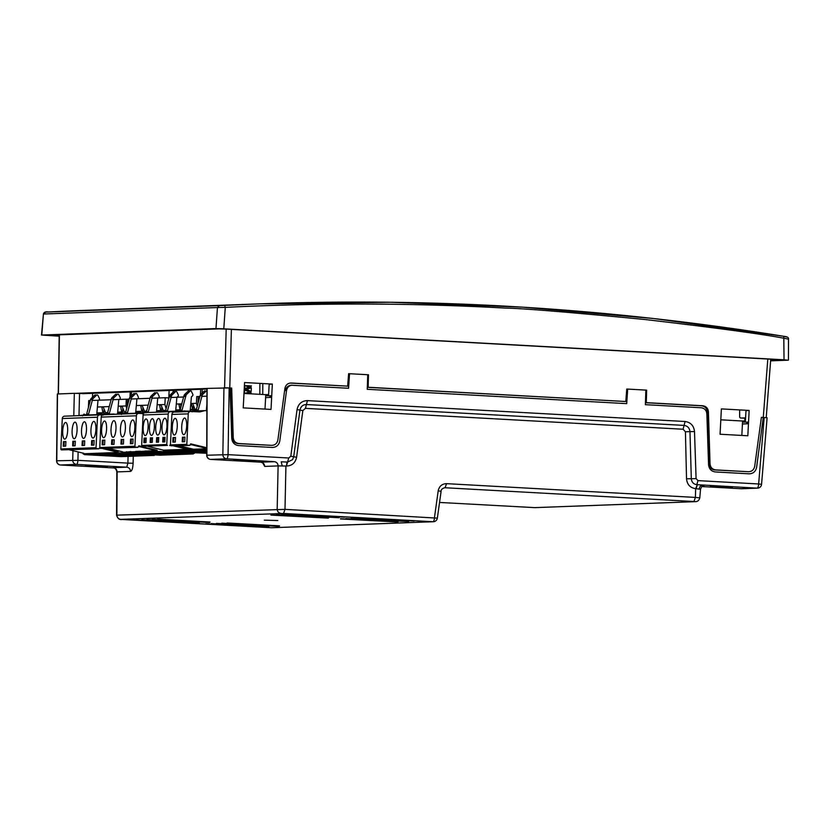 <?xml version="1.0" encoding="UTF-8"?>
<svg xmlns="http://www.w3.org/2000/svg" width="830" height="830" viewBox="0 0 830 830"><rect width="100%" height="100%" fill="white"/><g stroke="black" fill="none" stroke-linecap="round" stroke-linejoin="round"><path stroke-width="1.25" d="M224.567 305.388L219.328 305.637L217.45 307.536L225.283 307.38L224.567 305.388L258.96 303.884L83.384 310.43M219.328 305.637L45.577 312.111L43.7 314.01L217.45 307.536L215.966 328.556L223.778 328.815L225.283 307.38C318.689 302.701 412.012 302.94 505.242 308.086C521.925 308.324 568.509 312.132 644.993 319.509C714.589 327.653 760.965 333.909 784.111 338.267L788.22 339.096M45.577 312.111L84.608 310.379M48.348 311.956C45.526 311.53 43.886 312.215 43.419 314.01L41.78 335.05L215.966 328.556M59.2 336.181L41.78 335.05M786.529 337.001L783.79 336.306L784.039 359.795L223.778 328.815M784.039 359.795L788.147 360.189L770.614 360.843M265.714 395.827L270.912 395.734L270.829 397.394L265.61 397.643L265.776 394.655L243.999 393.451M270.829 397.394L270.829 397.394A0.83 0.799 -92.1 0 1 270.912 395.734M258.773 303.894L257.175 303.956M788.5 339.024C788.78 337.53 787.224 336.627 783.821 336.306L653.148 318.481L521.925 307.121L390.432 302.255L258.96 303.884M720.056 434.235L721.374 408.9L749.158 410.435L747.83 435.771L720.056 434.235M742.528 422.19L747.726 422.096L747.643 423.757L742.425 424.006L742.591 421.018L720.814 419.814M741.823 435.439L742.425 424.006M749.158 410.435L745.973 410.715L745.433 420.924L742.591 421.018M243.242 407.883L244.57 382.537L272.344 384.072L271.016 409.418L243.242 407.883M265.61 397.643L265.009 409.086M272.344 384.072L269.159 384.352L268.619 394.561L265.776 394.655M59.2 336.046L48.036 335.258L219.255 328.877L227.067 329.137L777.783 359.587L782.171 359.95L770.655 360.396M82.813 393.679L206.94 389.052M230.564 388.45L231.695 388.399M231.695 388.315L230.553 388.253M230.066 388.087L231.684 388.067L233.23 437.524C233.624 441.041 235.502 443.054 238.864 443.542L271.649 445.357C275.041 445.243 277.116 443.448 277.884 439.993L284.929 388.378C285.696 384.923 287.771 383.128 291.164 383.014L347.656 386.137L348.621 373.676L349.534 373.728L348.569 388.264L291.185 385.213C288.052 385.577 286.153 387.361 285.479 390.588L286.537 390.546C287.211 387.32 289.099 385.535 292.233 385.172M286.537 390.546L279.783 441.01C278.87 445.16 276.38 447.308 272.313 447.453L238.542 445.586C234.506 444.994 232.244 442.587 231.757 438.354L230.055 387.973L231.684 388.067M226.185 329.095L224.577 387.797L229.163 387.932L206.95 388.399M75.821 393.337L206.95 388.45L206.722 455.224A4.171 4.171 0 0 0 210.654 459.405L226.642 458.803L274.336 461.677C276.67 462.04 277.925 463.451 278.112 465.91L282.242 465.972L281.214 461.822L287.585 462.051L286.433 466.035L287.076 462.02M367.732 374.735L368.489 374.776L368.147 387.268L625.799 401.513L626.764 389.052L627.677 389.104L626.712 403.639L367.244 389.301L367.732 374.724L349.534 373.718M645.865 390.11L646.632 390.152L646.29 402.643L702.782 405.766C706.143 406.264 708.021 408.267 708.415 411.794L710.034 463.877C710.439 467.404 712.316 469.417 715.678 469.905L748.463 471.72C751.856 471.596 753.931 469.811 754.698 466.346L761.39 417.355L763.268 417.459L756.597 467.373C755.684 471.523 753.194 473.671 749.127 473.816L715.356 471.948C711.32 471.357 709.059 468.95 708.571 464.717L706.849 413.786C706.444 410.259 704.556 408.246 701.194 407.758L645.387 404.677L645.865 390.1L627.677 389.094M747.643 423.757A0.83 0.799 -92.1 0 1 747.726 422.096M761.369 417.459L763.268 417.563M748.494 471.72L714.682 469.946C711.32 469.448 709.442 467.446 709.028 463.918L707.274 411.836C706.87 408.308 704.981 406.306 701.62 405.808L645.45 402.706M627.667 389.208L626.754 389.156M624.648 401.45L367.317 387.33M349.534 373.832L348.61 373.78M346.504 386.075L290.064 383.066M271.68 445.357L237.868 443.583C234.506 443.085 232.628 441.083 232.213 437.555L230.553 388.118M745.599 417.884L741.615 418.03M84.909 310.368A2915.977 2784.609 87.9 0 0 52.954 311.758L224.92 305.347A2915.977 2784.609 -92.1 0 1 256.875 303.967L84.909 310.368M739.654 409.906L739.634 417.117L740.402 417.967L745.579 418.247M699.503 497.844L695.395 497.419L695.665 488.663L697.325 484.699L696.173 488.694L700.261 489.254M414.18 520.846L361.724 517.962M344.637 516.997L292.191 514.112M766.92 417.76L763.278 417.449L767.812 359.037M230.055 387.973L229.163 387.921L228.063 454.643L206.722 455.224M703.965 485.477L702.647 485.125C700.717 485.301 699.566 486.598 699.192 489.026M534.842 507.638L439.547 502.441L534.821 507.638L695.696 501.642L534.489 507.638M340.476 518.937L397.778 521.977L340.476 518.75M270.943 515.098L328.244 518.128L270.943 514.911M398.244 521.437L345.788 518.553M398.234 521.645L345.788 518.74M328.701 517.588L276.255 514.714M328.701 517.796L276.255 514.901M351.1 518.543L408.401 521.582L351.1 518.356M281.567 514.704L338.868 517.733L281.567 514.507M408.868 521.043L356.412 518.159M408.858 521.24L356.412 518.345M339.325 517.194L286.879 514.31M339.325 517.401L286.879 514.496M141.598 519.912L198.899 522.952L141.598 519.725M211.131 523.761L268.432 526.791L211.131 523.574M199.366 522.412L146.91 519.528M199.356 522.62L146.91 519.715M268.899 526.251L216.443 523.377M268.889 526.459L216.443 523.564M152.222 519.518L209.523 522.558L152.222 519.331M221.755 523.357L279.056 526.396L221.755 523.17M209.99 522.018L157.534 519.134M209.98 522.215L157.534 519.321M279.523 525.857L227.067 522.973M279.513 526.064L227.067 523.159M414.17 521.043L361.724 518.148M205.819 523.958L263.12 526.988L205.819 523.772M136.286 520.109L193.587 523.149L136.286 519.922M344.637 517.204L292.191 514.299M264.314 520.161L277.801 520.535L264.314 520.161M764.181 417.5L758.641 483.973L697.978 480.622L696.09 478.609L694.503 431.548C693.828 425.666 690.685 422.325 685.082 421.505L307.422 400.62C301.778 400.828 298.323 403.805 297.057 409.574L290.811 456.199L293.706 456.77L292.461 459.747L287.585 462.051L288.736 457.994L228.063 454.643A4.171 1.235 93.2 0 1 226.642 458.803A4.171 3.974 -92.1 0 1 222.855 454.57L223.944 387.745M697.978 480.622L696.816 484.679C693.527 484.191 691.691 482.22 691.307 478.754L689.969 431.683C689.543 428.01 687.582 425.915 684.086 425.406L306.426 404.532C302.898 404.646 300.74 406.513 299.941 410.124L296.683 434.526M767.107 417.76L761.567 484.326A4.171 4.171 0 0 1 757.572 488.144A4.171 3.974 -92.1 0 1 757.219 488.144L697.325 484.699M444.434 487.781L444.756 487.75C442.214 488.486 440.989 489.679 441.093 491.329L437.358 518.138L284.991 509.361L283.57 513.459L433.042 521.728L271.483 527.745L120.651 519.352L283.57 513.459M446.53 483.651L445.098 487.75L693.973 501.507L695.395 497.419L446.53 483.651C442.006 483.817 439.226 486.204 438.199 490.81L440.906 491.329M282.242 465.972L285.925 466.014L284.991 509.361L116.584 515.171C117.621 518.543 119.416 519.985 121.979 519.476L122.01 519.476M128.059 456.386L127.903 463.109L77.927 460.339L56.575 460.785L57.332 393.991L74.327 393.316L73.787 415.83M84.504 393.607L74.327 393.316M57.519 393.949L56.772 460.764A4.171 3.974 87.9 0 0 60.549 464.997A4.171 1.235 93.2 0 1 60.517 464.997L113.969 467.954L60.549 464.997L76.495 464.406L126.741 467.176C129.075 467.539 130.341 468.95 130.528 471.409C131.991 470.901 132.852 468.182 133.101 463.275L127.903 463.109L126.741 467.176L113.347 467.674C115.64 468.079 116.895 469.49 117.123 471.917L116.864 515.119C117.092 517.536 118.358 518.947 120.651 519.352M274.336 461.677L260.931 462.175C263.224 462.58 264.48 463.991 264.708 466.419L278.112 465.91L277.179 509.143C277.365 511.602 278.631 513.013 280.965 513.376M263.11 463.067L260.9 462.175L210.654 459.405A4.171 1.235 93.2 0 1 210.654 459.405A4.171 1.235 93.2 0 1 210.613 459.395M115.256 468.016L113.596 467.861C115.277 468.162 116.366 469.521 116.843 471.917L130.528 471.409M244.591 389.976L244.425 393.472L251.075 391.521L244.663 388.533L250.733 386.78L251.459 385.909L244.798 385.597L251.366 387.786L244.622 389.976L251.137 392.787L248.263 393.69M63.433 441.653L65.902 441.57L65.684 446.146L63.215 446.229L63.433 441.653L65.902 441.643M102.65 414.917L99.87 414.865A2.5 2.386 87.9 0 0 97.473 417.231L96.041 447.692A0.83 0.799 87.9 0 0 96.757 448.563L98.978 448.791L99.766 447.495M99.662 414.876L64.688 416.172A2.5 2.386 87.9 0 0 62.292 418.538L97.473 417.231M98.978 448.791L61.576 449.881A0.83 0.799 87.9 0 1 60.849 448.999L62.292 418.538M83.612 438.416A8.331 2.459 93.2 0 1 83.55 438.416A8.331 2.459 93.2 0 1 81.547 429.961A8.331 2.459 93.2 0 1 84.463 421.775A8.331 2.459 93.2 0 1 86.465 430.116A8.331 2.459 93.2 0 1 83.612 438.416M82.263 440.958L84.733 440.865L84.515 445.44L82.046 445.534L82.263 440.958M74.202 438.769A8.331 2.459 93.2 0 1 74.129 438.769A8.331 2.459 93.2 0 1 72.137 430.314A8.331 2.459 93.2 0 1 75.053 422.128A8.331 2.459 93.2 0 1 77.055 430.469A8.331 2.459 93.2 0 1 74.202 438.769M72.843 441.311L75.312 441.218L75.105 445.793L72.635 445.886L72.843 441.311M64.782 439.112A8.331 2.459 93.2 0 1 64.719 439.112A8.331 2.459 93.2 0 1 62.717 430.666A8.331 2.459 93.2 0 1 65.643 422.48A8.331 2.459 93.2 0 1 67.645 430.822A8.331 2.459 93.2 0 1 64.782 439.112M93.022 438.064A8.331 2.459 93.2 0 1 92.96 438.064A8.331 2.459 93.2 0 1 90.958 429.608A8.331 2.459 93.2 0 1 93.883 421.422A8.331 2.459 93.2 0 1 95.886 429.764A8.331 2.459 93.2 0 1 93.022 438.064M93.925 445.088L91.456 445.181L91.674 440.606L94.143 440.512L93.925 445.088M83.446 453.232L82.959 453.242A0.83 0.799 87.9 0 0 83.716 454.124L83.716 454.124M113.783 456.178L87.026 454.705L113.575 455.732M117.933 453.388A0.83 0.799 -92.1 0 1 117.186 452.506L83.882 453.751A0.83 0.799 87.9 0 0 84.629 454.633L121.066 456.645L154.37 455.4L117.933 453.388L84.629 454.633M102.93 448.646L117.206 452.091M69.627 449.881L83.892 453.336M131.752 455.514L105.005 454.031L131.804 455.006M122.342 455.867L95.585 454.384L122.342 455.867L122.394 455.348M141.173 455.162L114.416 453.688L141.235 454.726M64.232 441.705L64.014 446.208M106.935 414.274L105.981 414.637M86.133 415.052L103.584 414.398M82.481 415.934C85.106 413.371 82.523 413.859 86.185 415.062L85.179 415.405M77.449 415.695L82.782 415.176M112.631 414.388L116.719 414.16M103.283 415.156C106.406 412.323 103.107 413.236 106.987 414.284L114.104 414.014M100.897 414.502L101.955 413.942L96.778 414.129M85.998 414.844A1.245 1.193 87.9 0 0 86.642 414.056L88.623 413.983L92.483 399.687A3.123 2.988 87.9 0 1 93.354 398.224L96.643 395.111L94.672 395.184L91.373 398.296L93.354 398.224M91.373 398.296A3.123 2.988 -92.1 0 0 90.511 399.759L86.642 414.056M94.672 395.184A0.83 0.799 -92.1 0 1 95.917 395.422M96.788 414.658A1.245 1.193 -92.1 0 1 96.768 414.243L97.95 400.9M98.677 400.216L99.092 399.821A1.245 1.193 87.9 0 0 99.351 398.327L97.888 395.35A0.83 0.799 87.9 0 0 96.643 395.111M88.623 413.983A1.245 1.193 -92.1 0 1 87.762 414.855L86.061 414.917M87.109 415.021L87.762 414.855M94.143 440.585L92.472 440.647L92.255 445.15M91.674 440.606L92.472 440.647M122.218 413.184L117.58 413.361M107.215 413.745L106.416 413.776M104.103 413.859L102.879 414.429M125.33 413.07L124.614 413.153M106.8 414.077A1.245 1.193 87.9 0 0 107.454 413.278L109.425 413.205L113.285 398.908A3.123 2.988 87.9 0 1 114.156 397.446L117.455 394.333L115.474 394.406L112.175 397.518L114.156 397.446M112.175 397.518A3.123 2.988 -92.1 0 0 111.313 398.981L107.454 413.278M115.474 394.406A0.83 0.799 -92.1 0 1 116.719 394.644M117.611 413.931A1.245 1.193 -92.1 0 1 117.57 413.475L118.752 400.122M119.479 399.438L119.894 399.054A1.245 1.193 87.9 0 0 120.153 397.549L118.69 394.572A0.83 0.799 87.9 0 0 117.455 394.333M109.425 413.205A1.245 1.193 -92.1 0 1 108.564 414.077L106.863 414.139M107.91 414.243L108.564 414.077M118.161 451.645L117.206 451.966L118.161 451.645L105.379 448.553M118.151 451.935A0.83 0.799 87.9 0 0 118.898 452.807L123.162 453.045M117.217 451.676L104.445 448.584M123.359 453.149L118.898 452.807M117.206 451.966A0.83 0.799 87.9 0 0 117.964 452.848M154.37 455.4L154.401 454.882M84.722 440.938L83.052 441L82.844 445.502M122.643 412.946L122.861 408.391M119.012 412.095L118.949 413.309M75.312 441.29L73.642 441.353L73.424 445.855M101.457 414.212L103.428 414.129M103.802 413.931L104.03 409.097M100.181 412.801L100.129 414.004M143.6 413.579L138.786 413.413A2.5 2.386 87.9 0 0 136.39 415.778L134.948 446.239A0.83 0.799 87.9 0 0 135.674 447.121L137.884 447.339L138.849 445.783L157.057 450.483A0.83 0.799 87.9 0 0 157.814 451.364L194.386 453.128M138.569 413.423L103.605 414.72A2.5 2.386 87.9 0 0 101.208 417.096L136.39 415.778M137.884 447.339L100.492 448.428A0.83 0.799 87.9 0 1 99.766 447.557L101.208 417.096M122.529 436.964A8.331 2.459 93.2 0 1 122.456 436.964A8.331 2.459 93.2 0 1 120.464 428.508A8.331 2.459 93.2 0 1 123.38 420.322A8.331 2.459 93.2 0 1 125.382 428.664A8.331 2.459 93.2 0 1 122.529 436.964M121.17 439.506L123.649 439.412L123.431 443.988L120.962 444.081L121.17 439.506M113.108 437.317A8.331 2.459 93.2 0 1 113.046 437.317A8.331 2.459 93.2 0 1 111.044 428.861A8.331 2.459 93.2 0 1 113.969 420.675A8.331 2.459 93.2 0 1 115.972 429.017A8.331 2.459 93.2 0 1 113.108 437.317M111.76 439.858L114.229 439.765L114.011 444.341L111.542 444.434L111.76 439.858M103.698 437.669A8.331 2.459 93.2 0 1 103.636 437.669A8.331 2.459 93.2 0 1 101.633 429.214A8.331 2.459 93.2 0 1 104.549 421.028A8.331 2.459 93.2 0 1 106.562 429.369A8.331 2.459 93.2 0 1 103.698 437.669M102.349 440.211L104.819 440.118L104.601 444.693L102.132 444.787L102.349 440.211M131.939 436.611A8.331 2.459 93.2 0 1 131.877 436.611A8.331 2.459 93.2 0 1 129.874 428.156A8.331 2.459 93.2 0 1 132.79 419.98A8.331 2.459 93.2 0 1 134.802 428.322A8.331 2.459 93.2 0 1 131.939 436.611M132.841 443.635L130.372 443.728L130.59 439.153L133.059 439.06L132.841 443.635M130.995 451.582L126.015 452.184M126.72 451.738L126.036 452.028M122.363 451.779L121.875 451.8A0.83 0.799 87.9 0 0 122.633 452.672L122.633 452.672M152.699 454.736L125.942 453.253L152.492 454.29M122.788 452.298L156.092 451.064A0.83 0.799 -92.1 0 0 156.849 451.935L193.286 453.948L159.983 455.193L123.546 453.18A0.83 0.799 -92.1 0 1 122.788 452.298L156.113 450.649L139.834 446.706A0.83 0.799 -92.1 0 1 139.253 446.146L157.078 450.192M108.543 448.428L122.809 451.883M170.669 454.062L143.912 452.589L170.721 453.554M161.259 454.415L134.501 452.931L161.31 453.906M180.089 453.709L153.332 452.236L180.151 453.284M125.04 413.599L142.501 412.956M121.398 414.481C124.023 411.929 121.429 412.406 125.091 413.61L124.085 413.963M116.366 414.243L121.699 413.724M140.405 451.23L135.632 451.406M145.063 447.546L144.41 447.816M146.869 448.408L147.481 448.138M139.814 413.05L140.872 412.489L135.684 412.686M124.905 413.402A1.245 1.193 87.9 0 0 125.558 412.603L127.54 412.531L131.399 398.234A3.123 2.988 87.9 0 1 132.271 396.771L135.56 393.659L133.589 393.731L130.289 396.844L132.271 396.771M130.289 396.844A3.123 2.988 -92.1 0 0 129.418 398.307L125.558 412.603M133.589 393.731A0.83 0.799 -92.1 0 1 134.823 393.97M135.705 413.205A1.245 1.193 -92.1 0 1 135.674 412.801L136.867 399.448M137.593 398.763L137.998 398.379A1.245 1.193 87.9 0 0 138.268 396.875L136.805 393.897A0.83 0.799 87.9 0 0 135.56 393.659M127.54 412.531A1.245 1.193 -92.1 0 1 126.668 413.402L126.015 413.568M149.825 450.877L145.043 451.053M150.406 448.843L149.763 449.103M153.062 449.487L152.429 449.756M156.196 450.908L154.453 450.711M155.158 450.41L155.801 450.151M184.758 453.481L184.468 452.921M159.661 411.784L156.497 411.908M146.132 412.292L145.333 412.323M143.019 412.406L141.795 412.977M145.738 412.614A1.245 1.193 87.9 0 0 146.36 411.825L148.342 411.753L152.201 397.456A3.123 2.988 87.9 0 1 153.073 395.993L156.362 392.881L154.39 392.953L151.091 396.066L153.073 395.993M151.091 396.066A3.123 2.988 -92.1 0 0 150.23 397.529L146.36 411.825M154.39 392.953A0.83 0.799 -92.1 0 1 155.625 393.192M156.476 412.209A1.245 1.193 -92.1 0 1 156.486 412.022L157.669 398.67M158.395 397.985L158.81 397.601A1.245 1.193 87.9 0 0 159.07 396.107L157.607 393.119A0.83 0.799 87.9 0 0 156.362 392.881M148.342 411.753A1.245 1.193 -92.1 0 1 147.709 412.541M158.032 451.997L158.042 451.458M138.703 446.011L139.253 446.146M157.057 450.483L156.123 450.524A0.83 0.799 87.9 0 0 156.88 451.396L194.376 453.377M133.059 439.143L131.379 439.205L131.171 443.697M123.639 439.485L121.969 439.547L121.761 444.05M161.549 411.701L161.777 406.949M157.928 410.643L157.866 411.856M114.229 439.838L112.558 439.9L112.341 444.403M104.819 440.19L103.138 440.253L102.93 444.756M140.374 412.759L142.345 412.686M142.719 412.489L142.947 407.644M139.098 411.348L139.035 412.552M367.586 379.04L368.375 379.082M164.402 450.555A0.83 0.799 -92.1 0 1 163.873 450.161M142.376 446.322L167.484 445.388A0.83 0.799 -92.1 0 1 166.768 444.517L168.2 414.056A2.5 2.386 87.9 0 1 170.492 411.69L145.385 412.624A2.5 2.386 87.9 0 0 143.092 414.99L141.66 445.451A0.83 0.799 -92.1 0 0 142.376 446.322L167.484 445.388M170.389 411.701L145.499 412.624A2.5 2.386 87.9 0 0 145.385 412.624M161.736 411.701L158.26 412.147M148.062 446.426L163.552 450.171L187.445 449.279L173.885 446.001M170.482 444.341L169.704 445.617M170.492 411.69A2.5 2.386 87.9 0 1 170.596 411.69L177.444 411.971M164.797 441.913L162.701 441.985L162.919 437.41L165.014 437.337L164.797 441.913M164.869 418.237A8.331 2.459 93.2 0 1 164.942 418.237A8.331 2.459 93.2 0 1 166.934 426.693A8.331 2.459 93.2 0 1 164.018 434.879A8.331 2.459 93.2 0 1 162.016 426.537A8.331 2.459 93.2 0 1 164.869 418.237M158.53 442.141L156.424 442.224L156.642 437.649L158.738 437.566L158.53 442.141M158.592 418.476A8.331 2.459 -86.8 0 0 155.739 426.765A8.331 2.459 -86.8 0 0 157.742 435.107A8.331 2.459 -86.8 0 0 160.657 426.931A8.331 2.459 -86.8 0 0 158.665 418.476A8.331 2.459 -86.8 0 0 158.592 418.476M152.253 442.38L150.147 442.452L150.365 437.877L152.471 437.804L152.253 442.38M152.315 418.704A8.331 2.459 -86.8 0 0 149.462 427.004A8.331 2.459 -86.8 0 0 151.465 435.345A8.331 2.459 -86.8 0 0 154.38 427.16A8.331 2.459 -86.8 0 0 152.388 418.704A8.331 2.459 -86.8 0 0 152.315 418.704M145.976 442.608L143.87 442.691L144.088 438.115L146.194 438.033L145.976 442.608M146.038 418.943A8.331 2.459 -86.8 0 0 143.185 427.232A8.331 2.459 -86.8 0 0 145.188 435.574A8.331 2.459 -86.8 0 0 148.114 427.398A8.331 2.459 -86.8 0 0 146.111 418.943A8.331 2.459 -86.8 0 0 146.038 418.943M152.554 437.877L151.164 437.918L150.863 442.432M166.093 411.535L176.261 411.151M166.031 411.535L165.139 411.566M161.56 412.022A2.085 2.085 0 0 1 165.149 411.576L164.132 411.929M167.515 410.643L165.533 410.715L169.237 397.02L171.208 396.948L167.515 410.643A1.245 1.193 -92.1 0 1 166.643 411.514M177.029 397.269L178.014 396.335A1.245 1.193 87.9 0 0 178.274 394.841L176.821 391.864A0.83 0.799 87.9 0 0 175.576 391.615L172.329 394.686L170.347 394.769A3.123 2.988 -92.1 0 0 169.507 396.118L169.237 397.02M171.208 396.948L171.488 396.045A3.123 2.988 87.9 0 1 172.329 394.686M175.576 391.615L173.605 391.687A0.83 0.799 -92.1 0 1 174.84 391.936M170.347 394.769L173.605 391.687M165.533 410.715A1.245 1.193 -92.1 0 1 165.025 411.431M176.085 411.161A1.245 1.193 87.9 0 0 176.095 411.016A0.83 0.799 -92.1 0 1 176.935 410.228L177.516 410.259M180.048 410.217L178.907 410.155A0.83 0.799 87.9 0 0 178.481 410.259M175.721 411.172A1.245 1.193 -92.1 0 1 175.69 410.757L176.883 397.404M190.661 411.161L180.535 410.995L177.008 411.898L179.664 411.026M182.04 410.103L180.058 410.176L183.762 396.481L185.733 396.408L182.04 410.103A1.245 1.193 -92.1 0 1 181.168 410.975M191.564 396.73L192.55 395.796A1.245 1.193 87.9 0 0 192.809 394.302L191.346 391.314A0.83 0.799 87.9 0 0 190.101 391.075L186.854 394.146L184.872 394.219A3.123 2.988 -92.1 0 0 184.042 395.578L183.762 396.481M185.733 396.408L186.013 395.505A3.123 2.988 87.9 0 1 186.854 394.146M190.101 391.075L188.13 391.148A0.83 0.799 -92.1 0 1 189.375 391.387M184.872 394.219L188.13 391.148M175.97 411.888A2.085 2.085 0 0 1 179.674 411.037L176.261 411.908M175.441 411.856L176.012 411.711M180.058 410.176A1.245 1.193 -92.1 0 1 179.55 410.892M190.444 411.078A1.245 1.193 87.9 0 0 190.63 410.477A0.83 0.799 -92.1 0 1 191.46 409.688L192.934 409.771M196.295 409.771L193.432 409.615A0.83 0.799 87.9 0 0 192.602 410.404A1.245 1.193 -92.1 0 1 192.363 411.099M190.506 411.151A1.245 1.193 -92.1 0 1 190.226 410.217L191.408 396.865M175.919 446.488L177.402 445.866L188.877 448.76A0.83 0.799 87.9 0 0 189.624 449.632L192.819 449.808M178.035 445.845L188.887 448.47M180.867 411.846L184.831 410.84M165.004 450.534A0.83 0.799 -92.1 0 1 164.485 450.14M206.732 451.593L188.182 450.576A0.83 0.799 -92.1 0 1 187.424 449.694L163.531 450.586A0.83 0.799 87.9 0 0 164.288 451.458L206.722 453.263M206.732 452.091L184.665 450.866L206.732 451.655M205.186 452.07L206.722 452.526M205.135 452.578L178.388 451.105L206.732 452.153L183.938 450.898M198.91 452.309L204.398 452.609M198.868 452.817L172.111 451.333L177.662 451.126M193.442 453.014L166.685 451.541L193.234 452.568M167.463 450.026L166.768 450.462M168.117 450.41A2.085 0.612 93.2 0 1 168.106 450.265L166.778 450.317M171.737 449.86L169.911 449.933M168.791 449.974L168.106 450.265M178.201 447.038L179.643 446.405M174.393 450.182A2.085 0.612 93.2 0 1 174.383 450.026L173.231 449.808M178.014 449.632L176.188 449.694M175.068 449.746L174.383 450.026M180.836 446.696L179.311 447.308M181.926 447.941L183.368 447.308M180.67 449.943A2.085 0.612 93.2 0 1 180.66 449.798L179.508 449.58M184.291 449.393L182.465 449.466M181.345 449.507L180.66 449.798M184.405 447.557L182.88 448.179M187.072 448.2L185.598 448.833M186.947 449.715A2.085 0.612 93.2 0 1 186.937 449.559L185.785 449.341M189.199 449.476L188.057 449.518L188.939 449.134M188.867 448.833L186.937 449.559M188.057 449.518A2.085 0.612 93.2 0 1 187.777 450.431M186.491 449.051L187.995 448.418M189.365 450.638L189.385 449.58M165.097 437.4L163.707 437.452L163.417 441.965M158.831 437.638L157.441 437.69L157.14 442.193M193.38 405.123L193.162 409.647M190.558 410.093L190.589 409.408M180.826 405.59L180.733 407.706M146.277 438.105L144.887 438.157L144.586 442.66M166.104 408.599L164.9 404.501L165.222 397.736L168.791 397.933L169.144 390.463M131.555 391.864L131.368 395.827M156.6 410.694L160.605 410.549L159.599 405.009L161.03 404.957L163.271 410.445L165.626 410.362M163.271 410.445L165.575 410.57M164.9 404.501L157.129 404.791M148.176 405.123L136.328 405.559M165.222 397.736L151.994 398.224M150.012 398.296L131.192 399.002M129.21 399.074L127.623 399.137L127.312 405.901M135.798 411.473L141.785 411.244L140.768 405.714L142.21 405.663L144.451 411.151L146.568 411.068M195.776 410.964L204.886 410.632L199.895 411.898L190.651 411.483A2.5 2.386 87.9 0 0 188.244 413.848L186.812 444.309A0.83 0.799 87.9 0 0 187.528 445.181L189.748 445.409L190.713 443.853L206.743 447.733M190.433 411.493L174.29 412.095A2.5 2.386 87.9 0 0 171.893 414.461L188.244 413.848M189.748 445.409L171.177 445.793A0.83 0.799 87.9 0 1 170.451 444.922L171.893 414.461M174.383 435.034A8.331 2.459 93.2 0 1 174.321 435.034A8.331 2.459 93.2 0 1 172.318 426.579A8.331 2.459 93.2 0 1 175.244 418.393A8.331 2.459 93.2 0 1 177.247 426.734A8.331 2.459 93.2 0 1 174.383 435.034M173.034 437.576L175.504 437.483L175.286 442.058L172.816 442.151L173.034 437.576M183.804 434.681A8.331 2.459 93.2 0 1 183.731 434.681A8.331 2.459 93.2 0 1 181.739 426.226A8.331 2.459 93.2 0 1 184.654 418.04A8.331 2.459 93.2 0 1 186.657 426.381A8.331 2.459 93.2 0 1 183.804 434.681M184.706 441.705L182.237 441.799L182.444 437.223L184.914 437.13L184.706 441.705M193.66 449.663A0.83 0.799 -92.1 0 1 193.504 449.248L206.743 448.76M193.048 449.144L192.56 449.165A0.83 0.799 87.9 0 0 193.317 450.036L193.546 450.047M195.735 410.975L193.815 411.556M187.051 411.607L192.384 411.099M184.914 437.202L183.243 437.265L183.025 441.768M182.444 437.223L183.243 437.265M204.886 410.632L206.867 410.736M195.6 410.767A1.245 1.193 87.9 0 0 196.243 409.968L198.225 409.896L202.084 395.599A3.123 2.988 87.9 0 1 202.956 394.136L206.245 391.023L204.273 391.096L200.974 394.209L202.956 394.136M200.974 394.209A3.123 2.988 -92.1 0 0 200.113 395.671L196.243 409.968M204.273 391.096A0.83 0.799 -92.1 0 1 205.518 391.335M206.431 410.715A1.245 1.193 -92.1 0 1 206.369 410.165L206.888 404.262M206.94 390.826A0.83 0.799 87.9 0 0 206.245 391.023M198.225 409.896A1.245 1.193 -92.1 0 1 197.364 410.767L195.662 410.829M196.71 410.933L197.364 410.767M190.568 444.081L206.743 447.993M204.917 447.557L204.294 447.827M201.68 448.947L196.71 449.549M202.51 446.965L201.877 447.235M197.405 449.103L196.72 449.393M201.327 450.441L196.627 450.617L206.732 451.178M206.743 449.175L193.483 449.673A0.83 0.799 87.9 0 0 194.23 450.545L206.732 451.24M206.732 450.389L205.186 450.306L206.732 450.244M206.743 449.02L205.622 449.061L206.317 448.771M175.504 437.555L173.833 437.618L173.615 442.12M206.743 448.418L191.689 444.776A0.83 0.799 -92.1 0 1 191.108 444.206M179.228 445.803L193.494 449.248M202.25 389.229L202.064 393.181M206.919 396.18L201.877 396.367M199.906 396.439L198.318 396.501L197.997 403.266M129.988 397.176L130.237 391.905M92.638 393.306L92.452 397.269M125.766 411.846L124.355 411.898L125.735 411.971M126.7 408.381L125.984 405.953L118.213 406.233M109.259 406.576L97.411 407.011M125.984 405.953L126.305 399.189L113.077 399.676M111.106 399.749L92.275 400.454M90.304 400.527L88.717 400.589L88.395 407.354M96.882 412.925L102.868 412.697L101.862 407.167L103.294 407.115L105.535 412.603L107.651 412.52M117.684 412.147L121.699 412.002L120.682 406.461L122.114 406.41L124.355 411.898M127.623 399.261L126.305 399.189M176.334 410.466L175.721 410.435M173.107 390.308L173.013 392.248M200.684 389.28L200.414 394.935M175.825 409.242L176.095 409.947L180.079 409.792L178.886 404.272L180.318 404.21L181.106 406.327M190.288 409.418L192.633 409.325L191.44 403.805L192.871 403.743L194.915 409.242L196.461 409.19M197.281 406.161L196.43 403.297L190.817 403.505M181.77 403.847L176.292 404.044M196.43 403.297L196.751 396.533L198.318 396.615M183.617 397.02L171.063 397.487M194.915 409.242L196.419 409.325M176.396 410.414L175.732 410.373M175.742 410.248L176.987 410.207L175.753 410.134M58.411 393.918L59.407 334.832M52.145 335.652L52.186 335.102M229.786 387.952L231.383 329.375M744.707 420.945L744.894 418.216M741.2 488.735A4.171 1.235 -86.8 0 0 741.232 488.735A4.171 1.235 -86.8 0 0 741.263 488.735L701.817 486.556L741.232 488.735A4.171 3.974 87.9 0 0 741.615 488.735A4.171 4.171 0 0 1 741.232 488.735L757.219 488.144A4.171 1.235 -86.8 0 0 758.641 483.973L761.567 484.326M290.811 456.199L288.736 457.994M732.34 487.594L710.48 486.38L732.34 487.594M438.199 490.81L434.464 517.63A4.171 1.235 -86.8 0 1 433.042 521.728A4.171 3.974 -92.1 0 0 433.395 521.728A4.171 4.171 0 0 0 437.369 518.076M286.433 466.035C291.963 465.838 295.345 462.922 296.59 457.268L302.836 410.601L305.43 408.36L683.1 429.235L685.424 431.756L686.524 478.827C687.147 484.585 690.197 487.864 695.665 488.663M693.973 501.507L695.343 501.642M296.683 434.557L295.086 446.467M302.836 410.601L297.057 409.574M683.1 429.235L685.082 421.505M305.43 408.36L307.422 400.62M686.524 478.827L696.09 478.609M685.424 431.756L694.503 431.548M292.606 459.561L293.706 456.77L296.59 457.268M271.42 527.745A4.171 1.235 -86.8 0 0 271.452 527.745A4.171 1.235 -86.8 0 0 271.483 527.745A4.171 3.974 87.9 0 0 271.835 527.745L433.395 521.728M56.585 460.764A4.171 4.171 0 0 0 60.517 464.997A4.171 1.235 93.2 0 1 60.476 464.987M72.947 450.69L72.718 460.173A4.171 3.974 -92.1 0 0 76.495 464.406A4.171 1.235 93.2 0 0 77.927 460.339L78.124 451.935M79.006 415.322L79.535 393.493M259.832 394.333L259.873 383.387M260.931 462.175L210.685 459.405A4.171 3.974 87.9 0 1 206.909 455.172L207.137 388.367M247.994 460.505L241.198 460.754L247.994 460.505M85.428 465.547L107.278 466.751L85.428 465.547M262.716 462.85L264.708 466.419M133.101 463.275L133.277 456.189M60.849 448.999L96.041 447.692M61.576 449.881L96.757 448.563M83.882 453.751L117.186 452.506M100.005 448.19L99.33 448.21M90.511 399.759L92.483 399.687M111.313 398.981L113.285 398.908M99.766 447.557L134.948 446.239M100.492 448.428L135.674 447.121M156.849 451.935L123.546 453.18M139.834 446.706L138.247 446.768M129.418 398.307L131.399 398.234M150.23 397.529L152.201 397.456M156.88 451.396L157.814 451.364M143.092 414.99L168.2 414.056M166.768 444.517L141.66 445.451M169.507 396.118L171.488 396.045M184.042 395.578L186.013 395.505M176.053 411.929L177.008 411.888M188.182 450.576L164.288 451.458M170.451 444.922L186.812 444.309M171.177 445.793L187.528 445.181M200.113 395.671L202.084 395.599M206.732 450.078L194.23 450.545M191.689 444.776L190.101 444.828M43.43 313.916L41.5 335.03M788.5 338.92L788.427 360.096M783.821 336.306C609.573 308.2 434.588 297.389 258.856 303.894M766.225 417.625L770.748 359.193M58.224 393.918L59.221 334.843M700.541 489.233L699.783 497.855C699.088 500.314 697.719 501.59 695.675 501.642M700.541 489.192C701.433 486.65 702.637 485.394 704.162 485.446M293.706 456.77L296.663 434.713M757.572 488.144L741.615 488.735M710.542 486.38L732.288 487.407M121.979 519.476L271.452 527.745A4.171 4.171 0 0 0 271.835 527.745M262.799 383.553L262.757 394.489M116.843 471.969L116.584 515.191M107.236 466.574L85.49 465.547M255.474 461.044L233.728 460.017M244.798 385.597L244.663 388.533M251.366 387.786L251.2 391.345M251.137 392.787L251.085 393.845M64.584 416.172L99.766 414.865M118.462 456.002L91.725 454.529M127.872 455.66L101.136 454.176M137.292 455.307L110.556 453.823M103.491 414.73L138.683 413.413M157.378 454.56L130.642 453.076M166.788 454.207L140.052 452.724M176.209 453.854L149.462 452.381M142.2 413.703C145.323 410.871 142.023 411.784 145.893 412.842M188.389 450.586A2.085 2.085 0 0 0 189.385 449.642M171.385 451.364L198.121 452.838M174.186 412.095L190.537 411.483M195.787 410.985C192.124 409.771 194.708 409.294 192.083 411.846"/></g></svg>
